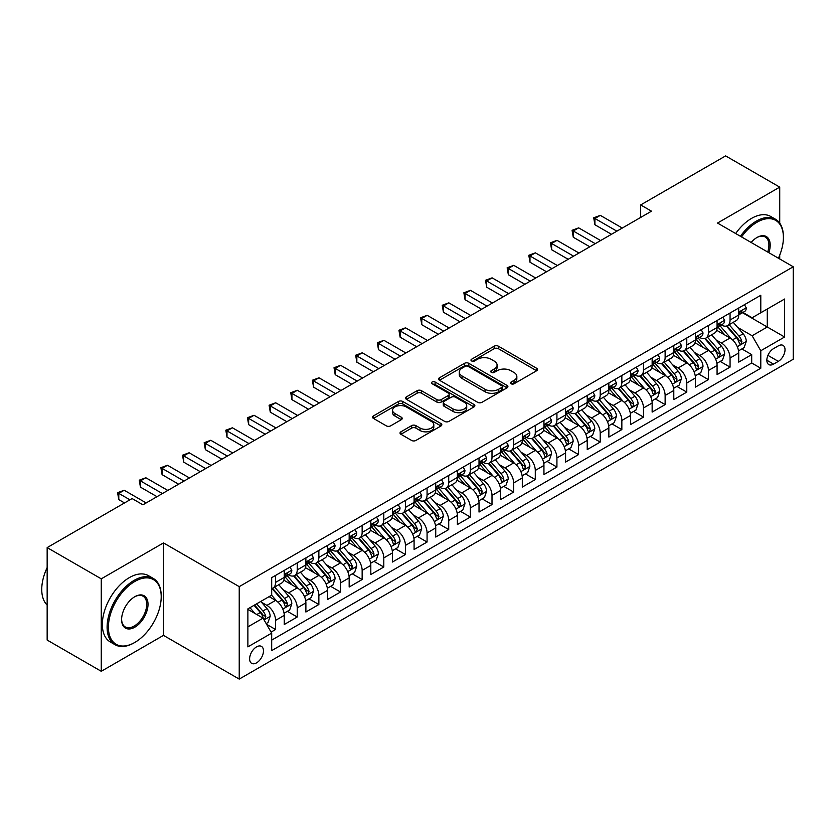 <?xml version="1.0" encoding="UTF-8"?>
<svg xmlns="http://www.w3.org/2000/svg" width="835" height="835" viewBox="0 0 835 835"><rect width="100%" height="100%" fill="white"/><g stroke="black" fill="none" stroke-linecap="round" stroke-linejoin="round"><path stroke-width="1.25" d="M511.103 383.766A2.098 1.211 0 0 0 514.078 383.766L536.654 370.74A3.006 1.733 0 0 0 537.531 369.508A3.006 1.733 0 0 0 536.654 368.287L498.411 346.212A3.006 1.733 0 0 0 494.163 346.212L471.598 359.238A2.098 1.211 0 0 0 470.982 360.094A2.098 1.211 0 0 0 471.598 360.96A2.098 1.211 0 0 0 474.572 360.96L477.495 359.269A9.613 5.553 0 0 1 491.084 359.269L494.268 361.106A9.613 5.553 0 0 1 497.086 365.031A9.613 5.553 0 0 1 494.268 368.955L491.345 370.646A2.098 1.211 0 0 0 490.73 371.502A2.098 1.211 0 0 0 491.345 372.368A2.098 1.211 0 0 0 494.32 372.368L497.242 370.677A9.613 5.553 0 0 1 510.843 370.677L514.026 372.514A9.613 5.553 0 0 1 516.844 376.439A9.613 5.553 0 0 1 514.026 380.363L511.103 382.054A2.098 1.211 0 0 0 510.488 382.91A2.098 1.211 0 0 0 511.103 383.766L511.103 382.054M256.543 662.865A9.79 5.657 120 0 0 262.941 654.233A9.79 5.657 120 0 0 261.438 646.384A9.79 5.657 120 0 0 256.543 646.875A9.79 5.657 120 0 0 250.145 655.496A9.79 5.657 120 0 0 251.648 663.345A9.79 5.657 120 0 0 256.543 662.865M400.915 431.81A3.006 1.733 0 0 0 400.028 433.041A3.006 1.733 0 0 0 400.915 434.263L411.634 440.462A3.006 1.733 0 0 0 415.882 440.462L440.953 425.986A3.006 1.733 0 0 0 441.83 424.764A3.006 1.733 0 0 0 440.953 423.533L402.72 401.458A3.006 1.733 0 0 0 398.472 401.458L373.402 415.934A3.006 1.733 0 0 0 372.525 417.156A3.006 1.733 0 0 0 373.402 418.387L386.355 425.871A3.006 1.733 0 0 0 390.603 425.871L401.332 419.671A3.006 1.733 0 0 0 402.219 418.45A3.006 1.733 0 0 0 401.332 417.218L394.913 413.513A8.037 4.645 0 0 1 392.554 410.225A8.037 4.645 0 0 1 397.512 405.946A8.037 4.645 0 0 1 406.269 406.948L431.445 421.477A8.037 4.645 0 0 1 433.803 424.764A8.037 4.645 0 0 1 428.835 429.044A8.037 4.645 0 0 1 420.078 428.042L415.882 425.62A3.006 1.733 0 0 0 411.634 425.62L400.915 431.81L400.915 434.263M163.483 542.917L101.265 578.832L47.157 547.603L47.157 640.059L101.265 671.298L163.483 635.372L239.227 679.106L239.227 586.64L163.483 542.917L163.483 635.372M779.723 223.133L779.723 187.134L717.505 223.049L793.25 266.782L239.227 586.64M779.723 187.134L725.625 155.894L640.675 204.94L640.675 217.434M47.157 547.603L132.107 498.558L142.921 504.81L651.498 211.182L640.675 204.94M477.703 402.324A3.006 1.733 0 0 0 481.952 402.324L507.012 387.847A3.006 1.733 0 0 0 507.899 386.615A3.006 1.733 0 0 0 507.012 385.394L468.779 363.319A3.006 1.733 0 0 0 464.531 363.319L439.461 377.785A3.006 1.733 0 0 0 438.584 379.017A3.006 1.733 0 0 0 439.461 380.238L477.703 402.324M432.979 384.225A2.098 1.211 0 0 1 435.108 384.517L435.108 382.023L473.988 404.464A3.006 1.733 0 0 1 474.864 405.695A3.006 1.733 0 0 1 473.988 406.916L448.917 421.393A3.006 1.733 0 0 1 444.669 421.393L406.436 399.318L406.436 396.865A3.006 1.733 0 0 0 405.549 398.086A3.006 1.733 0 0 0 406.436 399.318M406.436 396.865L417.166 390.665A3.006 1.733 0 0 1 421.414 390.665L436.914 399.621A3.006 1.733 0 0 0 441.162 399.621L448.28 395.508A3.006 1.733 0 0 0 449.157 394.287A3.006 1.733 0 0 0 448.28 393.055L432.133 383.735A2.098 1.211 0 0 1 431.518 382.879A2.098 1.211 0 0 1 432.822 381.762A2.098 1.211 0 0 1 435.108 382.023M271.093 632.095L275.581 629.506L266.605 624.319M261.491 602.254L266.929 605.385A12.243 7.066 60 0 1 275.581 620.384L284.244 615.385L284.244 624.507L297.229 617.013L287.376 611.324M283.138 589.76L288.576 592.892A12.243 7.066 60 0 1 297.229 607.89L305.881 602.891L305.881 612.013L318.866 604.509L309.023 598.831M304.775 577.256L310.213 580.398A12.243 7.066 60 0 1 318.866 595.397L327.529 590.397L327.529 599.52L340.513 592.015L330.66 586.337M326.422 564.763L331.85 567.904A12.243 7.066 60 0 1 340.513 582.893L349.166 577.903L349.166 587.026L362.15 579.521L352.307 573.843M348.059 552.269L353.497 555.411A12.243 7.066 60 0 1 362.15 570.399L370.813 565.41L370.813 574.522L383.797 567.028L373.944 561.339M369.707 539.775L375.134 542.917A12.243 7.066 60 0 1 383.797 557.905L392.45 552.906L392.45 562.028L405.434 554.534L395.592 548.846M391.344 527.282L396.782 530.423A12.243 7.066 60 0 1 405.434 545.412L414.087 540.412L414.087 549.534L427.071 542.04L417.229 536.352M412.991 514.788L418.418 517.93A12.243 7.066 60 0 1 427.071 532.918L435.734 527.918L435.734 537.041L448.719 529.547L438.876 523.858M434.628 502.294L440.066 505.436A12.243 7.066 60 0 1 448.719 520.424L457.371 515.425L457.371 524.547L470.355 517.053L460.513 511.364M456.265 489.801L461.703 492.932A12.243 7.066 60 0 1 470.355 507.93L479.019 502.931L479.019 512.053L492.003 504.559L482.15 498.871M477.912 477.307L483.34 480.438A12.243 7.066 60 0 1 492.003 495.437L500.656 490.437L500.656 499.56L513.64 492.065L503.797 486.377M499.549 464.813L504.987 467.944A12.243 7.066 60 0 1 513.64 482.943L522.303 477.944L522.303 487.066L535.287 479.572L525.434 473.883M521.197 452.32L526.624 455.451A12.243 7.066 60 0 1 535.287 470.449L543.94 465.45L543.94 474.572L556.924 467.068L547.082 461.39M542.834 439.826L548.271 442.957A12.243 7.066 60 0 1 556.924 457.956L565.577 452.956L565.577 462.079L578.572 454.574L568.718 448.896M564.481 427.322L569.908 430.463A12.243 7.066 60 0 1 578.572 445.462L587.224 440.462L587.224 449.585L600.208 442.08L590.366 436.402M586.118 414.828L591.556 417.97A12.243 7.066 60 0 1 600.208 432.958L608.861 427.969L608.861 437.081L621.845 429.587L612.003 423.909M607.755 402.334L613.193 405.476A12.243 7.066 60 0 1 621.845 420.464L630.509 415.465L630.509 424.587L643.493 417.093L633.64 411.404M629.402 389.841L634.83 392.982A12.243 7.066 60 0 1 643.493 407.971L652.145 402.971L652.145 412.093L665.13 404.599L655.287 398.911M651.039 377.347L656.477 380.489A12.243 7.066 60 0 1 665.13 395.477L673.793 390.477L673.793 399.6L686.777 392.106L676.924 386.417M672.686 364.853L678.114 367.995A12.243 7.066 60 0 1 686.777 382.983L695.43 377.984L695.43 387.106L708.414 379.612L698.571 373.923M694.323 352.36L699.761 355.491A12.243 7.066 60 0 1 708.414 370.489L717.077 365.49L717.077 374.612L730.061 367.118L730.061 357.996A12.243 7.066 -120 0 0 721.398 342.997L715.971 339.866M720.208 361.43L730.061 367.118M284.244 615.385A12.243 7.066 -120 0 0 275.581 600.386L269.089 596.639M305.881 602.891A12.243 7.066 -120 0 0 297.229 587.892L283.848 580.168M327.529 590.397A12.243 7.066 -120 0 0 318.866 575.398L305.485 567.675M349.166 577.903A12.243 7.066 -120 0 0 340.513 562.905L327.122 555.181M370.813 565.41A12.243 7.066 -120 0 0 362.15 550.411L348.769 542.687M392.45 552.906A12.243 7.066 -120 0 0 383.797 537.917L370.406 530.194M414.087 540.412A12.243 7.066 -120 0 0 405.434 525.424L392.053 517.7M435.734 527.918A12.243 7.066 -120 0 0 427.071 512.93L413.69 505.196M457.371 515.425A12.243 7.066 -120 0 0 448.719 500.436L435.338 492.702M479.019 502.931A12.243 7.066 -120 0 0 470.355 487.943L456.975 480.208M500.656 490.437A12.243 7.066 -120 0 0 492.003 475.439L478.622 467.715M522.303 477.944A12.243 7.066 -120 0 0 513.64 462.945L500.259 455.221M543.94 465.45A12.243 7.066 -120 0 0 535.287 450.451L521.896 442.727M565.577 452.956A12.243 7.066 -120 0 0 556.924 437.957L543.543 430.234M587.224 440.462A12.243 7.066 -120 0 0 578.572 425.464L565.18 417.74M608.861 427.969A12.243 7.066 -120 0 0 600.208 412.97L586.828 405.246M630.509 415.465A12.243 7.066 -120 0 0 621.845 400.476L608.465 392.753M652.145 402.971A12.243 7.066 -120 0 0 643.493 387.983L630.112 380.259M673.793 390.477A12.243 7.066 -120 0 0 665.13 375.489L651.749 367.755M695.43 377.984A12.243 7.066 -120 0 0 686.777 362.995L673.386 355.261M717.077 365.49A12.243 7.066 -120 0 0 708.414 350.502L695.033 342.767M778.314 345.878L773.554 348.623A9.488 5.48 120 0 0 767.355 356.983A9.488 5.48 120 0 0 768.816 364.592A9.488 5.48 120 0 0 773.554 364.123L778.314 361.367A9.488 5.48 120 0 0 784.514 353.007A9.488 5.48 120 0 0 783.063 345.408A9.488 5.48 120 0 0 778.314 345.878M239.227 679.106L793.25 359.248L793.25 266.782M247.88 626.876L263.035 618.13L271.688 633.128L271.688 650.622L760.789 368.245L760.789 350.752L752.126 335.753L737.608 327.372M271.688 633.128L247.88 646.875L247.88 608.882L271.688 595.146L271.688 577.653L760.789 295.266L760.789 312.76L784.597 299.024L784.597 337.006L760.789 350.752M288.461 574.835L288.576 574.897A12.243 7.066 60 0 0 294.692 575.503L303.345 570.514A12.243 7.066 -120 0 0 305.881 564.909L305.881 557.905M310.098 562.341L310.213 562.404A12.243 7.066 60 0 0 316.329 563.009L324.992 558.01A12.243 7.066 -120 0 0 327.529 552.415L327.529 545.412M331.745 549.847L331.85 549.91A12.243 7.066 60 0 0 337.977 550.516L346.629 545.516A12.243 7.066 -120 0 0 349.166 539.911L349.166 532.918M353.382 537.354L353.497 537.416A12.243 7.066 60 0 0 359.614 538.022L368.277 533.022A12.243 7.066 -120 0 0 370.813 527.417L370.813 520.424M375.019 524.86L375.134 524.923A12.243 7.066 60 0 0 381.261 525.528L389.914 520.529A12.243 7.066 -120 0 0 392.45 514.924L392.45 507.93M396.667 512.366L396.782 512.429A12.243 7.066 60 0 0 402.898 513.034L411.561 508.035A12.243 7.066 -120 0 0 414.087 502.43L414.087 495.437M418.304 499.862L418.418 499.935A12.243 7.066 60 0 0 424.545 500.541L433.198 495.541A12.243 7.066 -120 0 0 435.734 489.936L435.734 482.943M439.951 487.369L440.066 487.442A12.243 7.066 60 0 0 446.182 488.047L454.835 483.048A12.243 7.066 -120 0 0 457.371 477.443L457.371 470.449M461.588 474.875L461.703 474.948A12.243 7.066 60 0 0 467.819 475.553L476.482 470.554A12.243 7.066 -120 0 0 479.019 464.949L479.019 457.956M483.235 462.381L483.34 462.454A12.243 7.066 60 0 0 489.467 463.06L498.119 458.06A12.243 7.066 -120 0 0 500.656 452.455L500.656 445.452M504.872 449.888L504.987 449.95A12.243 7.066 60 0 0 511.103 450.566L519.767 445.566A12.243 7.066 -120 0 0 522.303 439.961L522.303 432.958M526.509 437.394L526.624 437.457A12.243 7.066 60 0 0 532.751 438.062L541.404 433.073A12.243 7.066 -120 0 0 543.94 427.468L543.94 420.464M548.157 424.9L548.271 424.963A12.243 7.066 60 0 0 554.388 425.568L563.051 420.579A12.243 7.066 -120 0 0 565.577 414.974L565.577 407.971M569.794 412.406L569.908 412.469A12.243 7.066 60 0 0 576.035 413.075L584.688 408.075A12.243 7.066 -120 0 0 587.224 402.47L587.224 395.477M591.441 399.913L591.556 399.975A12.243 7.066 60 0 0 597.672 400.581L606.325 395.581A12.243 7.066 -120 0 0 608.861 389.976L608.861 382.983M613.078 387.419L613.193 387.482A12.243 7.066 60 0 0 619.309 388.087L627.972 383.088A12.243 7.066 -120 0 0 630.509 377.483L630.509 370.489M634.725 374.925L634.83 374.988A12.243 7.066 60 0 0 640.956 375.593L649.609 370.594A12.243 7.066 -120 0 0 652.145 364.989L652.145 357.996M656.362 362.432L656.477 362.494A12.243 7.066 60 0 0 662.593 363.1L671.256 358.1A12.243 7.066 -120 0 0 673.793 352.495L673.793 345.502M677.999 349.928L678.114 350.001A12.243 7.066 60 0 0 684.241 350.606L692.893 345.606A12.243 7.066 -120 0 0 695.43 340.002L695.43 333.008M699.647 337.434L699.761 337.507A12.243 7.066 60 0 0 705.878 338.112L714.541 333.113A12.243 7.066 -120 0 0 717.077 327.508L717.077 320.515M271.688 640.121L751.698 362.995L751.698 354.624L738.714 362.119L738.714 352.996A12.243 7.066 -120 0 0 730.061 338.008L716.67 330.274M721.283 324.94L721.398 325.013A12.243 7.066 -120 0 0 727.525 325.619A12.243 7.066 -120 0 0 730.061 320.014L730.061 313.01M727.525 325.619L736.178 320.619A12.243 7.066 -120 0 0 738.714 315.014L738.714 308.011M275.581 575.398L275.581 582.402A12.243 7.066 60 0 1 273.055 587.997A12.243 7.066 60 0 1 271.688 588.498M273.055 587.997L281.708 583.007A12.243 7.066 -120 0 0 284.244 577.403L284.244 570.399M297.229 562.905L297.229 569.898A12.243 7.066 60 0 1 294.692 575.503M318.866 550.411L318.866 557.404A12.243 7.066 60 0 1 316.329 563.009M340.513 537.917L340.513 544.911A12.243 7.066 60 0 1 337.977 550.516M362.15 525.424L362.15 532.417A12.243 7.066 60 0 1 359.614 538.022M383.797 512.93L383.797 519.923A12.243 7.066 60 0 1 381.261 525.528M405.434 500.436L405.434 507.43A12.243 7.066 60 0 1 402.898 513.034M427.071 487.943L427.071 494.936A12.243 7.066 60 0 1 424.545 500.541M448.719 475.439L448.719 482.442A12.243 7.066 60 0 1 446.182 488.047M470.355 462.945L470.355 469.948A12.243 7.066 60 0 1 467.819 475.553M492.003 450.451L492.003 457.455A12.243 7.066 60 0 1 489.467 463.06M513.64 437.957L513.64 444.961A12.243 7.066 60 0 1 511.103 450.566M535.287 425.464L535.287 432.457A12.243 7.066 60 0 1 532.751 438.062M556.924 412.97L556.924 419.963A12.243 7.066 60 0 1 554.388 425.568M578.572 400.476L578.572 407.47A12.243 7.066 60 0 1 576.035 413.075M600.208 387.983L600.208 394.976A12.243 7.066 60 0 1 597.672 400.581M621.845 375.489L621.845 382.482A12.243 7.066 60 0 1 619.309 388.087M643.493 362.995L643.493 369.988A12.243 7.066 60 0 1 640.956 375.593M665.13 350.502L665.13 357.495A12.243 7.066 60 0 1 662.593 363.1M686.777 337.998L686.777 345.001A12.243 7.066 60 0 1 684.241 350.606M708.414 325.504L708.414 332.507A12.243 7.066 60 0 1 705.878 338.112M708.414 370.489L708.414 379.612M686.777 382.983L686.777 392.106M665.13 395.477L665.13 404.599M643.493 407.971L643.493 417.093M621.845 420.464L621.845 429.587M600.208 432.958L600.208 442.08M578.572 445.462L578.572 454.574M556.924 457.956L556.924 467.068M535.287 470.449L535.287 479.572M513.64 482.943L513.64 492.065M492.003 495.437L492.003 504.559M470.355 507.93L470.355 517.053M448.719 520.424L448.719 529.547M427.071 532.918L427.071 542.04M405.434 545.412L405.434 554.534M383.797 557.905L383.797 567.028M362.15 570.399L362.15 579.521M340.513 582.893L340.513 592.015M318.866 595.397L318.866 604.509M297.229 607.89L297.229 617.013M275.581 620.384L275.581 629.506M263.035 618.13L247.88 609.383M752.126 335.753L767.281 327.007L767.281 309.013L784.597 299.024M742.492 312.697L784.597 337.006M742.931 312.447L752.126 317.759L760.789 312.76M779.723 258.975L779.723 255.134M101.265 578.832L101.265 671.298M741.856 348.936L751.698 354.624M751.698 362.995L760.789 368.245M511.949 384.069L514.026 382.868A9.613 5.553 0 0 0 516.844 378.944L516.844 376.439M497.086 365.031L497.086 367.536A9.613 5.553 0 0 1 494.268 371.46L492.191 372.661M536.613 370.761L498.411 348.706A3.006 1.733 0 0 0 494.163 348.706L472.433 361.252M507.012 385.394L507.012 387.847L468.779 365.813A3.006 1.733 0 0 0 464.531 365.813L439.502 380.269M501.71 387.482A2.098 1.211 0 0 0 502.326 386.615A2.098 1.211 0 0 0 501.71 385.76L468.143 366.388A2.098 1.211 0 0 0 465.168 366.388L462.089 368.162A9.613 5.553 0 0 0 459.271 372.086A9.613 5.553 0 0 0 462.089 376.011L485.031 389.256A9.613 5.553 0 0 0 498.631 389.256L501.71 387.482L501.71 389.976A2.098 1.211 0 0 0 502.326 389.12L502.326 386.615M459.271 372.086L459.271 374.581A9.613 5.553 0 0 0 462.089 378.516L462.089 376.011M501.71 389.976L498.631 391.761A9.613 5.553 0 0 1 485.031 391.761L462.089 378.516M406.478 399.339L417.166 393.17L417.166 390.665M449.157 394.287L449.157 396.782A3.006 1.733 0 0 1 448.28 398.013L441.162 402.115A3.006 1.733 0 0 1 436.914 402.115L421.414 393.17A3.006 1.733 0 0 0 417.166 393.17M435.108 384.517L473.946 406.937M453.008 408.91A8.037 4.645 0 0 0 461.765 409.912A8.037 4.645 0 0 0 466.723 405.633A8.037 4.645 0 0 0 464.375 402.345L455.503 397.23A3.006 1.733 0 0 0 451.255 397.23L444.136 401.343A3.006 1.733 0 0 0 443.26 402.564A3.006 1.733 0 0 0 444.136 403.796L453.008 408.91L453.008 411.404A8.037 4.645 0 0 0 461.765 412.417A8.037 4.645 0 0 0 466.723 408.127L466.723 405.633M443.26 402.564L443.26 405.058A3.006 1.733 0 0 0 444.136 406.29L444.136 403.796M453.008 411.404L444.136 406.29M433.803 424.764L433.803 427.259A8.037 4.645 0 0 1 428.835 431.549A8.037 4.645 0 0 1 420.078 430.547L415.882 428.115A3.006 1.733 0 0 0 411.634 428.115L400.946 434.294M392.554 410.225L392.554 412.73A8.037 4.645 0 0 0 394.913 416.007L394.913 413.513M401.291 419.692L394.913 416.007M440.953 423.533L440.953 425.986L402.72 403.963A3.006 1.733 0 0 0 398.472 403.963L373.443 418.408M738.537 350.857L744.121 347.621L746.292 341.379A8.11 4.686 -120 0 0 743.129 333.76L733.245 322.31M731.262 338.791L719.958 325.713M724.832 334.981L718.267 327.393A19.435 11.22 -120 0 0 717.672 326.715M726.419 326.057L736.418 337.632A8.11 4.686 60 0 1 739.309 343.227L739.904 344.187L741 344.03L741.908 341.724A8.11 4.686 -120 0 0 739.017 336.14L729.132 324.69M727.003 325.869L737.754 338.311A4.133 2.39 60 0 1 738.798 339.928L741.908 341.724M744.444 304.702L746.292 307.885A8.11 4.686 60 0 1 744.611 311.476L740.499 313.856A8.11 4.686 -120 0 0 741.908 311.987L741.741 311.267M616.867 231.17L594.906 218.488L600.313 215.367L622.284 228.049M738.985 314.231L739.017 314.231A8.11 4.686 -120 0 0 740.499 313.856M740.864 311.382L741.908 311.987C741.397 310.766 740.53 311.267 739.309 313.48A8.11 4.686 60 0 1 738.714 314.638M611.46 234.301L594.906 224.74L594.906 218.488L593.716 217.81L600.313 215.367M594.906 224.74L593.716 217.81M778.408 258.213A37.335 21.553 120 0 0 783.407 237.484A37.335 21.553 120 0 0 757.001 222.235A37.335 21.553 120 0 0 741.543 236.931M740.436 236.284A38.253 22.086 -60 0 1 756.353 221.118A38.253 22.086 -60 0 1 775.475 219.219A38.253 22.086 -60 0 1 783.407 236.733A38.253 22.086 -60 0 1 783.397 237.109M751.124 242.463A18.673 10.782 -60 0 1 757.001 237.484L757.001 237.484A18.673 10.782 -60 0 1 768.826 252.681M735.666 233.539A38.253 22.086 -60 0 1 751.594 218.363A38.253 22.086 -60 0 1 770.715 216.474L775.475 219.219M767.689 252.024A17.754 10.25 120 0 0 765.225 236.983A17.754 10.25 120 0 0 756.667 237.683M134.164 642.804L134.811 642.439A37.335 21.553 120 0 0 161.207 596.701A37.335 21.553 120 0 0 134.811 581.463A37.335 21.553 120 0 0 108.404 627.189A37.335 21.553 120 0 0 134.811 642.439L134.164 642.814A38.253 22.086 -60 0 1 134.164 642.814A38.253 22.086 -60 0 1 115.032 644.703A38.253 22.086 -60 0 1 109.166 614.049A38.253 22.086 -60 0 1 134.164 580.335A38.253 22.086 -60 0 1 153.285 578.436A38.253 22.086 -60 0 1 161.207 595.95A38.253 22.086 -60 0 1 161.207 596.336M134.811 627.189A18.673 10.782 -60 0 1 121.607 619.57A18.673 10.782 -60 0 1 134.811 596.701L134.811 596.701A18.673 10.782 -60 0 1 148.014 604.321A18.673 10.782 -60 0 1 134.811 627.189M121.607 619.184A17.754 10.25 120 0 0 125.281 626.949A17.754 10.25 120 0 0 134.164 626.062A17.754 10.25 120 0 0 145.76 610.427A17.754 10.25 120 0 0 143.035 596.2A17.754 10.25 120 0 0 134.477 596.9M115.032 644.703L110.272 641.958A38.253 22.086 -60 0 1 104.406 611.303A38.253 22.086 -60 0 1 129.394 577.59A38.253 22.086 -60 0 1 148.526 575.691L153.285 578.436M47.157 605.072A38.253 22.086 -60 0 1 47.157 567.591M716.889 363.35L722.484 360.115L724.644 353.873A8.11 4.686 -120 0 0 721.492 346.254L711.597 334.804M709.614 351.284L698.321 338.206M703.185 347.475L696.63 339.887A19.435 11.22 -120 0 0 696.025 339.208M704.782 338.551L714.781 350.126A8.11 4.686 60 0 1 717.672 355.72L718.257 356.681L719.352 356.524L720.271 354.217A8.11 4.686 -120 0 0 717.38 348.633L707.485 337.183M705.366 338.363L716.117 350.804A4.133 2.39 60 0 1 717.15 352.422L720.271 354.217M695.252 375.844L700.836 372.608L703.007 366.367A8.11 4.686 -120 0 0 699.845 358.747L689.96 347.297M687.977 363.789L676.674 350.7M681.548 359.979L674.983 352.38A19.435 11.22 -120 0 0 674.388 351.702M683.134 351.044L693.134 362.62A8.11 4.686 60 0 1 696.025 368.214L696.62 369.174L697.716 369.018L698.624 366.711A8.11 4.686 -120 0 0 695.732 361.127L685.848 349.677M683.719 350.857L694.47 363.298A4.133 2.39 60 0 1 695.513 364.916L698.624 366.711M673.605 388.338L679.199 385.112L681.36 378.86A8.11 4.686 -120 0 0 678.208 371.241L668.313 359.802M666.33 376.282L655.037 363.194M659.9 372.473L653.346 364.874A19.435 11.22 -120 0 0 652.74 364.196M661.497 363.538L671.497 375.113A8.11 4.686 60 0 1 674.388 380.708L674.972 381.668L676.068 381.511L676.987 379.205A8.11 4.686 -120 0 0 674.096 373.621L664.201 362.171M662.082 363.35L672.833 375.792A4.133 2.39 60 0 1 673.866 377.41L676.987 379.205M651.968 400.831L657.562 397.606L659.723 391.354A8.11 4.686 -120 0 0 656.56 383.735L646.676 372.295M644.693 388.776L633.389 375.687M638.264 384.966L631.698 377.368A19.435 11.22 -120 0 0 631.103 376.689M639.85 376.032L649.849 387.617A8.11 4.686 60 0 1 652.751 393.202L653.335 394.162L654.431 394.005L655.339 391.698A8.11 4.686 -120 0 0 652.448 386.114L642.564 374.664M640.445 375.844L651.185 388.285A4.133 2.39 60 0 1 652.229 389.903L655.339 391.698M722.807 317.196L724.644 320.389A8.11 4.686 60 0 1 722.964 323.97L718.851 326.349A8.11 4.686 -120 0 0 720.271 324.481L720.094 323.761M595.23 243.663L573.269 230.982L578.676 227.861L600.636 240.543M717.338 326.725L717.38 326.725A8.11 4.686 -120 0 0 718.851 326.349M719.217 323.876L720.271 324.481C719.76 323.26 718.893 323.761 717.672 325.974A8.11 4.686 60 0 1 717.077 327.132M589.823 246.795L573.269 237.234L573.269 230.982L572.079 230.303L578.676 227.861M573.269 237.234L572.079 230.303M701.17 329.689L703.007 332.883A8.11 4.686 60 0 1 701.327 336.463L697.215 338.843A8.11 4.686 -120 0 0 698.624 336.975L698.457 336.255M573.593 256.168L551.622 243.486L557.028 240.355L578.999 253.036M695.701 339.219L695.732 339.219A8.11 4.686 -120 0 0 697.215 338.843M697.58 336.369L698.624 336.975C698.112 335.753 697.246 336.255 696.025 338.478A8.11 4.686 60 0 1 695.43 339.626M568.176 259.288L551.622 249.728L551.622 243.486L550.432 242.797L557.028 240.355M551.622 249.728L550.432 242.797M679.523 342.193L681.36 345.377A8.11 4.686 60 0 1 679.68 348.967L675.567 351.337A8.11 4.686 -120 0 0 676.987 349.468L676.809 348.748M551.945 268.661L529.985 255.98L535.392 252.848L557.362 265.53M674.064 351.712L674.096 351.712A8.11 4.686 -120 0 0 675.567 351.337M675.933 348.863L676.987 349.468C676.475 348.247 675.609 348.748 674.388 350.971A8.11 4.686 60 0 1 673.793 352.12M546.539 271.782L529.985 262.221L529.985 255.98L528.795 255.291L535.392 252.848M529.985 262.221L528.795 255.291M657.886 354.687L659.723 357.871A8.11 4.686 60 0 1 658.043 361.461L653.93 363.83A8.11 4.686 -120 0 0 655.339 361.962L655.172 361.242M530.308 281.155L508.338 268.473L513.755 265.342L535.715 278.024M652.417 364.206L652.448 364.206A8.11 4.686 -120 0 0 653.93 363.83M654.296 361.357L655.339 361.962C654.828 360.741 653.972 361.242 652.751 363.465A8.11 4.686 60 0 1 652.145 364.613M524.891 284.276L508.338 274.715L508.338 268.473L507.148 267.784L513.755 265.342M508.338 274.715L507.148 267.784M630.321 413.325L635.915 410.1L638.076 403.848A8.11 4.686 -120 0 0 634.924 396.239L625.029 384.789M623.056 401.27L611.752 388.181M616.616 397.46L610.061 389.861A19.435 11.22 -120 0 0 609.456 389.183M618.213 388.525L628.212 400.111A8.11 4.686 60 0 1 631.103 405.695L631.698 406.655L632.794 406.499L633.702 404.192A8.11 4.686 -120 0 0 630.811 398.608L620.916 387.158M618.798 388.338L629.548 400.779A4.133 2.39 60 0 1 630.592 402.397L633.702 404.192M636.239 367.181L638.076 370.364A8.11 4.686 60 0 1 636.406 373.955L632.293 376.324A8.11 4.686 -120 0 0 633.702 374.456L633.535 373.736M508.661 293.649L486.701 280.967L492.107 277.846L514.078 290.528M630.78 376.71L630.811 376.71A8.11 4.686 -120 0 0 632.293 376.324M632.659 373.85L633.702 374.456C633.191 373.235 632.325 373.736 631.103 375.959A8.11 4.686 60 0 1 630.509 377.107M503.255 296.769L486.701 287.209L486.701 280.967L485.511 280.278L492.107 277.846M486.701 287.209L485.511 280.278M608.684 425.819L614.278 422.593L616.439 416.341A8.11 4.686 -120 0 0 613.276 408.733L603.392 397.283M601.409 413.763L590.105 400.675M594.979 409.954L588.424 402.355A19.435 11.22 -120 0 0 587.819 401.677M596.566 401.019L606.575 412.605A8.11 4.686 60 0 1 609.466 418.189L610.051 419.149L611.147 418.993L612.055 416.686A8.11 4.686 -120 0 0 609.164 411.102L599.279 399.652M597.161 400.831L607.901 413.273A4.133 2.39 60 0 1 608.945 414.891L612.055 416.686M614.602 379.674L616.439 382.858A8.11 4.686 60 0 1 614.758 386.448L610.646 388.818A8.11 4.686 -120 0 0 612.055 386.949L611.888 386.229M487.024 306.142L465.053 293.461L470.47 290.34L492.431 303.022M609.133 389.204L609.164 389.204A8.11 4.686 -120 0 0 610.646 388.818M611.011 386.344L612.055 386.949C611.554 385.728 610.688 386.229 609.466 388.452A8.11 4.686 60 0 1 608.861 389.601M481.618 309.263L465.053 299.702L465.053 293.461L463.863 292.772L470.47 290.34M465.053 299.702L463.863 292.772M587.036 438.312L592.631 435.087L594.802 428.835A8.11 4.686 -120 0 0 591.639 421.226L581.755 409.776M579.772 426.257L568.468 413.168M573.342 422.447L566.777 414.849A19.435 11.22 -120 0 0 566.172 414.181M574.929 413.513L584.928 425.098A8.11 4.686 60 0 1 587.819 430.683L588.414 431.643L589.51 431.486L590.418 429.18A8.11 4.686 -120 0 0 587.527 423.595L577.643 412.146M575.513 413.325L586.264 425.767A4.133 2.39 60 0 1 587.308 427.384L590.418 429.18M592.954 392.168L594.802 395.352A8.11 4.686 60 0 1 593.121 398.942L589.009 401.311A8.11 4.686 -120 0 0 590.418 399.443L590.251 398.723M465.377 318.636L443.416 305.954L448.823 302.834L470.794 315.515M587.496 401.698L587.527 401.698A8.11 4.686 -120 0 0 589.009 401.311M589.374 398.838L590.418 399.443C589.907 398.222 589.04 398.723 587.819 400.946A8.11 4.686 60 0 1 587.224 402.105M459.97 321.757L443.416 312.207L443.416 305.954L442.226 305.266L448.823 302.834M443.416 312.207L442.226 305.266M565.399 450.806L570.994 447.581L573.154 441.329A8.11 4.686 -120 0 0 569.992 433.72L560.108 422.27M558.124 438.751L546.831 425.662M551.695 434.941L545.14 427.343A19.435 11.22 -120 0 0 544.535 426.675M553.292 426.007L563.291 437.592A8.11 4.686 60 0 1 566.182 443.176L566.767 444.136L567.863 443.99L568.781 441.684A8.11 4.686 -120 0 0 565.89 436.089L555.995 424.639M553.876 425.819L564.617 438.26A4.133 2.39 60 0 1 565.66 439.878L568.781 441.684M571.317 404.662L573.154 407.845A8.11 4.686 60 0 1 571.474 411.436L567.362 413.805A8.11 4.686 -120 0 0 568.781 411.937L568.604 411.227M443.74 331.13L421.779 318.448L427.186 315.327L449.146 328.009M565.848 414.191L565.89 414.191A8.11 4.686 -120 0 0 567.362 413.805M567.727 411.342L568.781 411.937C568.27 410.716 567.403 411.217 566.182 413.44A8.11 4.686 60 0 1 565.577 414.598M438.333 334.25L421.779 324.7L421.779 318.448L420.579 317.759L427.186 315.327M421.779 324.7L420.579 317.759M543.762 463.3L549.346 460.075L551.517 453.822A8.11 4.686 -120 0 0 548.355 446.214L538.471 434.764M536.487 451.244L525.184 438.166M530.058 447.435L523.493 439.847A19.435 11.22 -120 0 0 522.898 439.168M531.644 438.511L541.644 450.086A8.11 4.686 60 0 1 544.535 455.67L545.13 456.63L546.226 456.484L547.134 454.177A8.11 4.686 -120 0 0 544.243 448.583L534.358 437.143M532.229 438.312L542.98 450.764A4.133 2.39 60 0 1 544.023 452.372L547.134 454.177M549.67 417.156L551.517 420.339A8.11 4.686 60 0 1 549.837 423.93L545.725 426.309A8.11 4.686 -120 0 0 547.134 424.441L546.967 423.721M422.103 343.623L400.132 330.942L405.539 327.821L427.51 340.503M544.211 426.685L544.243 426.685A8.11 4.686 -120 0 0 545.725 426.309M546.09 423.836L547.134 424.441C546.622 423.209 545.756 423.71 544.535 425.933A8.11 4.686 60 0 1 543.94 427.092M416.686 346.744L400.132 337.194L400.132 330.942L398.942 330.253L405.539 327.821M400.132 337.194L398.942 330.253M522.115 475.804L527.71 472.568L529.87 466.327A8.11 4.686 -120 0 0 526.718 458.707L516.823 447.257M514.84 463.738L503.547 450.66M508.411 459.928L501.856 452.34A19.435 11.22 -120 0 0 501.25 451.662M510.008 451.004L520.007 462.58A8.11 4.686 60 0 1 522.898 468.164L523.482 469.124L524.578 468.978L525.497 466.671A8.11 4.686 -120 0 0 522.606 461.077L512.711 449.637M510.592 450.817L521.343 463.258A4.133 2.39 60 0 1 522.376 464.865L525.497 466.671M528.033 429.649L529.87 432.833A8.11 4.686 60 0 1 528.19 436.423L524.077 438.803A8.11 4.686 -120 0 0 525.497 436.935L525.319 436.214M400.456 356.117L378.495 343.435L383.902 340.315L405.873 352.996M522.574 439.179L522.606 439.179A8.11 4.686 -120 0 0 524.077 438.803M524.443 436.329L525.497 436.935C524.985 435.713 524.119 436.204 522.898 438.427A8.11 4.686 60 0 1 522.303 439.586M395.049 359.248L378.495 349.688L378.495 343.435L377.305 342.747L383.902 340.315M378.495 349.688L377.305 342.747M500.478 488.298L506.073 485.062L508.233 478.82A8.11 4.686 -120 0 0 505.071 471.201L495.186 459.751M493.203 476.232L481.899 463.154M486.774 472.422L480.208 464.834A19.435 11.22 -120 0 0 479.614 464.156M488.36 463.498L498.359 475.073A8.11 4.686 60 0 1 501.25 480.657L501.845 481.628L502.941 481.471L503.849 479.165A8.11 4.686 -120 0 0 500.958 473.581L491.074 462.131M488.955 463.31L499.695 475.752A4.133 2.39 60 0 1 500.739 477.37L503.849 479.165M506.396 442.143L508.233 445.326A8.11 4.686 60 0 1 506.553 448.917L502.44 451.297A8.11 4.686 -120 0 0 503.849 449.428L503.682 448.708M378.819 368.611L356.848 355.929L362.265 352.808L384.225 365.49M500.927 451.672L500.958 451.672A8.11 4.686 -120 0 0 502.44 451.297M502.806 448.823L503.849 449.428C503.338 448.207 502.472 448.708 501.25 450.921A8.11 4.686 60 0 1 500.656 452.079M373.402 371.742L356.848 362.181L356.848 355.929L355.658 355.24L362.265 352.808M356.848 362.181L355.658 355.24M478.831 500.791L484.425 497.556L486.586 491.314A8.11 4.686 -120 0 0 483.434 483.695L473.539 472.245M471.566 488.726L460.262 475.647M465.126 484.916L458.572 477.328A19.435 11.22 -120 0 0 457.966 476.649M466.723 475.992L476.722 487.567A8.11 4.686 60 0 1 479.614 493.161L480.208 494.122L481.304 493.965L482.212 491.658A8.11 4.686 -120 0 0 479.321 486.074L469.427 474.624M467.308 475.804L478.058 488.245A4.133 2.39 60 0 1 479.092 489.863L482.212 491.658M484.749 454.637L486.586 457.83A8.11 4.686 60 0 1 484.916 461.411L480.803 463.79A8.11 4.686 -120 0 0 482.212 461.922L482.035 461.202M357.171 381.104L335.211 368.423L340.617 365.302L362.588 377.984M479.29 464.166L479.321 464.166A8.11 4.686 -120 0 0 480.803 463.79M481.169 461.317L482.212 461.922C481.701 460.701 480.835 461.202 479.614 463.415A8.11 4.686 60 0 1 479.019 464.573M351.765 384.236L335.211 374.675L335.211 368.423L334.021 367.744L340.617 365.302M335.211 374.675L334.021 367.744M457.194 513.285L462.788 510.049L464.949 503.808A8.11 4.686 -120 0 0 461.786 496.188L451.902 484.738M449.919 501.219L438.615 488.141M443.489 497.409L436.935 489.821A19.435 11.22 -120 0 0 436.329 489.143M445.076 488.485L455.085 500.061A8.11 4.686 60 0 1 457.977 505.655L458.561 506.615L459.657 506.459L460.565 504.152A8.11 4.686 -120 0 0 457.674 498.568L447.79 487.118M445.671 488.298L456.411 500.739A4.133 2.39 60 0 1 457.455 502.357L460.565 504.152M463.112 467.13L464.949 470.324A8.11 4.686 60 0 1 463.268 473.904L459.156 476.284A8.11 4.686 -120 0 0 460.565 474.416L460.398 473.695M335.534 393.609L313.563 380.917L318.98 377.796L340.941 390.477M457.643 476.66L457.674 476.66A8.11 4.686 -120 0 0 459.156 476.284M459.521 473.81L460.565 474.416C460.064 473.195 459.198 473.695 457.977 475.919A8.11 4.686 60 0 1 457.371 477.067M330.117 396.729L313.563 387.169L313.563 380.917L312.373 380.238L318.98 377.796M313.563 387.169L312.373 380.238M435.546 525.779L441.141 522.553L443.302 516.301A8.11 4.686 -120 0 0 440.149 508.682L430.265 497.232M428.282 513.723L416.978 500.635M421.852 509.914L415.287 502.315A19.435 11.22 -120 0 0 414.682 501.637M423.439 500.979L433.438 512.554A8.11 4.686 60 0 1 436.329 518.149L436.924 519.109L438.02 518.952L438.928 516.646A8.11 4.686 -120 0 0 436.037 511.062L426.153 499.612M424.023 500.791L434.774 513.233A4.133 2.39 60 0 1 435.818 514.851L438.928 516.646M441.464 479.624L443.302 482.818A8.11 4.686 60 0 1 441.631 486.398L437.519 488.778A8.11 4.686 -120 0 0 438.928 486.909L438.761 486.189M313.887 406.102L291.926 393.421L297.333 390.289L319.304 402.971M436.006 489.153L436.037 489.153A8.11 4.686 -120 0 0 437.519 488.778M437.884 486.304L438.928 486.909C438.417 485.688 437.55 486.189 436.329 488.412A8.11 4.686 60 0 1 435.734 489.56M308.48 409.223L291.926 399.662L291.926 393.421L290.737 392.732L297.333 390.289M291.926 399.662L290.737 392.732M413.909 538.272L419.504 535.047L421.665 528.795A8.11 4.686 -120 0 0 418.502 521.176L408.618 509.736M406.635 526.217L395.341 513.128M400.205 522.407L393.65 514.809A19.435 11.22 -120 0 0 393.045 514.13M401.792 513.473L411.801 525.058A8.11 4.686 60 0 1 414.692 530.642L415.277 531.603L416.373 531.446L417.291 529.139A8.11 4.686 -120 0 0 414.4 523.555L404.505 512.106M402.386 513.285L413.127 525.726A4.133 2.39 60 0 1 414.17 527.344L417.291 529.139M419.828 492.128L421.665 495.312A8.11 4.686 60 0 1 419.984 498.902L415.872 501.271A8.11 4.686 -120 0 0 417.291 499.403L417.114 498.683M292.25 418.596L270.279 405.914L275.696 402.783L297.657 415.465M414.358 501.647L414.4 501.647A8.11 4.686 -120 0 0 415.872 501.271M416.237 498.798L417.291 499.403C416.78 498.182 415.913 498.683 414.692 500.906A8.11 4.686 60 0 1 414.087 502.054M286.843 421.717L270.279 412.156L270.279 405.914L269.089 405.226L275.696 402.783M270.279 412.156L269.089 405.226M392.273 550.766L397.857 547.541L400.028 541.289A8.11 4.686 -120 0 0 396.865 533.68L386.981 522.23M384.998 538.711L373.694 525.622M378.568 534.901L372.003 527.303A19.435 11.22 -120 0 0 371.408 526.624M380.155 525.966L390.154 537.552A8.11 4.686 60 0 1 393.045 543.136L393.64 544.096L394.736 543.94L395.644 541.633A8.11 4.686 -120 0 0 392.753 536.049L382.868 524.599M380.739 525.779L391.49 538.22A4.133 2.39 60 0 1 392.533 539.838L395.644 541.633M398.18 504.622L400.028 507.805A8.11 4.686 60 0 1 398.347 511.396L394.235 513.765A8.11 4.686 -120 0 0 395.644 511.897L395.477 511.177M270.613 431.09L248.642 418.408L254.049 415.277L276.02 427.969M392.721 514.151L392.753 514.151A8.11 4.686 -120 0 0 394.235 513.765M394.6 511.291L395.644 511.897C395.132 510.676 394.266 511.177 393.045 513.4A8.11 4.686 60 0 1 392.45 514.548M265.196 434.21L248.642 424.65L248.642 418.408L247.452 417.719L254.049 415.277M248.642 424.65L247.452 417.719M370.625 563.26L376.22 560.034L378.38 553.782A8.11 4.686 -120 0 0 375.228 546.173L365.333 534.724M363.35 551.204L352.057 538.116M356.921 547.395L350.366 539.796A19.435 11.22 -120 0 0 349.761 539.118M358.518 538.46L368.517 550.046A8.11 4.686 60 0 1 371.408 555.63L371.992 556.59L373.088 556.434L374.007 554.127A8.11 4.686 -120 0 0 371.116 548.543L361.221 537.093M359.102 538.272L369.853 550.714A4.133 2.39 60 0 1 370.886 552.332L374.007 554.127M376.543 517.115L378.38 520.299A8.11 4.686 60 0 1 376.7 523.889L372.587 526.259A8.11 4.686 -120 0 0 374.007 524.39L373.829 523.67M248.966 443.583L227.005 430.902L232.412 427.781L254.372 440.462M371.084 526.645L371.116 526.645A8.11 4.686 -120 0 0 372.587 526.259M372.953 523.785L374.007 524.39C373.495 523.169 372.629 523.67 371.408 525.893A8.11 4.686 60 0 1 370.813 527.042M243.559 446.704L227.005 437.143L227.005 430.902L225.815 430.213L232.412 427.781M227.005 437.143L225.815 430.213M348.988 575.753L354.572 572.528L356.743 566.276A8.11 4.686 -120 0 0 353.581 558.667L343.696 547.217M341.713 563.698L330.409 550.609M335.284 559.888L328.719 552.29A19.435 11.22 -120 0 0 328.124 551.622M336.87 550.954L346.869 562.539A8.11 4.686 60 0 1 349.761 568.124L350.356 569.084L351.452 568.927L352.36 566.621A8.11 4.686 -120 0 0 349.468 561.036L339.584 549.587M337.465 550.766L348.205 563.207A4.133 2.39 60 0 1 349.249 564.825L352.36 566.621M354.906 529.609L356.743 532.793A8.11 4.686 60 0 1 355.063 536.383L350.95 538.752A8.11 4.686 -120 0 0 352.36 536.884L352.193 536.164M227.329 456.077L205.358 443.395L210.775 440.275L232.735 452.956M349.437 539.139L349.468 539.139A8.11 4.686 -120 0 0 350.95 538.752M351.316 536.279L352.36 536.884C351.848 535.663 350.982 536.164 349.761 538.387A8.11 4.686 60 0 1 349.166 539.546M221.912 459.198L205.358 449.637L205.358 443.395L204.168 442.707L210.775 440.275M205.358 449.637L204.168 442.707M327.341 588.247L332.935 585.022L335.096 578.77A8.11 4.686 -120 0 0 331.944 571.161L322.049 559.711M320.076 576.192L308.773 563.103M313.636 572.382L307.082 564.784A19.435 11.22 -120 0 0 306.476 564.116M315.233 563.448L325.233 575.033A8.11 4.686 60 0 1 328.124 580.617L328.719 581.577L329.815 581.421L330.723 579.114A8.11 4.686 -120 0 0 327.831 573.53L317.937 562.08M315.818 563.26L326.568 575.701A4.133 2.39 60 0 1 327.602 577.319L330.723 579.114M333.259 542.103L335.096 545.286A8.11 4.686 60 0 1 333.416 548.877L329.314 551.246A8.11 4.686 -120 0 0 330.723 549.378L330.545 548.658M205.681 468.571L183.721 455.889L189.127 452.768L211.098 465.45M327.8 551.632L327.831 551.632A8.11 4.686 -120 0 0 329.314 551.246M329.668 548.772L330.723 549.378C330.211 548.157 329.345 548.658 328.124 550.881A8.11 4.686 60 0 1 327.529 552.039M200.275 471.692L183.721 462.141L183.721 455.889L182.531 455.2L189.127 452.768M183.721 462.141L182.531 455.2M305.704 600.741L311.298 597.516L313.459 591.264A8.11 4.686 -120 0 0 310.296 583.655L300.412 572.205M298.429 588.685L287.125 575.607M291.999 584.876L285.445 577.277A19.435 11.22 -120 0 0 284.839 576.609M293.586 575.952L303.596 587.527A8.11 4.686 60 0 1 306.487 593.111L307.071 594.071L308.167 593.925L309.075 591.618A8.11 4.686 -120 0 0 306.184 586.024L296.3 574.574M294.181 575.753L304.921 588.195A4.133 2.39 60 0 1 305.965 589.813L309.075 591.618M311.622 554.597L313.459 557.78A8.11 4.686 60 0 1 311.779 561.37L307.666 563.74A8.11 4.686 -120 0 0 309.075 561.872L308.908 561.162M184.044 481.064L162.073 468.383L167.491 465.262L189.451 477.944M306.153 564.126L306.184 564.126A8.11 4.686 -120 0 0 307.666 563.74M308.031 561.277L309.075 561.872C308.574 560.65 307.708 561.151 306.487 563.375A8.11 4.686 60 0 1 305.881 564.533M178.627 484.185L162.073 474.635L162.073 468.383L160.884 467.694L167.491 465.262M162.073 474.635L160.884 467.694M284.057 613.234L289.651 610.009L291.812 603.768A8.11 4.686 -120 0 0 288.659 596.148L278.765 584.698M276.792 601.179L271.615 595.188M270.363 597.369L269.517 596.399M271.949 588.445L281.948 600.021A8.11 4.686 60 0 1 284.839 605.605L285.434 606.565L286.53 606.419L287.438 604.112A8.11 4.686 -120 0 0 284.547 598.518L274.663 587.078M272.534 588.247L283.284 600.699A4.133 2.39 60 0 1 284.328 602.306L287.438 604.112M289.975 567.09L291.812 570.274A8.11 4.686 60 0 1 290.142 573.864L286.029 576.244A8.11 4.686 -120 0 0 287.438 574.376L287.271 573.655M162.397 493.558L140.437 480.877L145.843 477.756L167.814 490.437M284.516 576.62L284.547 576.62A8.11 4.686 -120 0 0 286.029 576.244M286.395 573.77L287.438 574.376C286.927 573.154 286.061 573.645 284.839 575.868A8.11 4.686 60 0 1 284.244 577.027M156.99 496.679L140.437 487.129L140.437 480.877L139.247 480.188L145.843 477.756M140.437 487.129L139.247 480.188M266.177 623.568L268.014 622.503L270.175 616.261A8.11 4.686 -120 0 0 267.012 608.642L260.791 601.43M254.978 613.485L249.968 607.682M248.715 609.863L247.88 608.903M254.08 605.312L260.311 612.514A8.11 4.686 60 0 1 263.202 618.098L263.787 619.069L264.883 618.912L265.801 616.606A8.11 4.686 -120 0 0 262.9 611.011L256.679 603.809M254.581 605.02L261.637 613.193A4.133 2.39 60 0 1 262.681 614.8L265.801 616.606M129.936 499.81L118.789 493.37L124.206 490.249L146.167 502.931M124.53 502.931L118.789 499.622L118.789 493.37L117.599 492.681L124.206 490.249M118.789 499.622L117.599 492.681M266.929 605.385L275.581 600.386M288.576 592.892L297.229 587.892M310.213 580.398L318.866 575.398M331.85 567.904L340.513 562.905M353.497 555.411L362.15 550.411M375.134 542.917L383.797 537.917M396.782 530.423L405.434 525.424M418.418 517.93L427.071 512.93M440.066 505.436L448.719 500.436M461.703 492.932L470.355 487.943M483.34 480.438L492.003 475.439M504.987 467.944L513.64 462.945M526.624 455.451L535.287 450.451M548.271 442.957L556.924 437.957M569.908 430.463L578.572 425.464M591.556 417.97L600.208 412.97M613.193 405.476L621.845 400.476M634.83 392.982L643.493 387.983M656.477 380.489L665.13 375.489M678.114 367.995L686.777 362.995M699.761 355.491L708.414 350.502M721.398 342.997L730.061 338.008M730.061 320.014L738.714 315.014M275.581 582.402L284.244 577.403M297.229 569.898L305.881 564.909M318.866 557.404L327.529 552.415M340.513 544.911L349.166 539.911M362.15 532.417L370.813 527.417M383.797 519.923L392.45 514.924M405.434 507.43L414.087 502.43M427.071 494.936L435.734 489.936M448.719 482.442L457.371 477.443M470.355 469.948L479.019 464.949M492.003 457.455L500.656 452.455M513.64 444.961L522.303 439.961M535.287 432.457L543.94 427.468M556.924 419.963L565.577 414.974M578.572 407.47L587.224 402.47M600.208 394.976L608.861 389.976M621.845 382.482L630.509 377.483M643.493 369.988L652.145 364.989M665.13 357.495L673.793 352.495M686.777 345.001L695.43 340.002M708.414 332.507L717.077 327.508M730.061 357.996L738.714 352.996M767.939 355.376L778.314 361.367M766.843 360.24L773.554 364.123M514.026 382.868L514.026 380.363M491.345 372.368L491.345 370.646M494.268 371.46L494.268 368.955M471.598 360.96L471.598 359.238M494.163 348.706L494.163 346.212M498.411 348.706L498.411 346.212M536.654 370.74L536.654 368.287M439.461 380.238L439.461 377.785M464.531 365.813L464.531 363.319M468.779 365.813L468.779 363.319M485.031 391.761L485.031 389.256M498.631 391.761L498.631 389.256M421.414 393.17L421.414 390.665M436.914 402.115L436.914 399.621M441.162 402.115L441.162 399.621M448.28 398.013L448.28 395.508M473.988 406.916L473.988 404.464M411.634 428.115L411.634 425.62M415.882 428.115L415.882 425.62M420.078 430.547L420.078 428.042M401.332 419.671L401.332 417.218M373.402 418.387L373.402 415.934M398.472 403.963L398.472 401.458M402.72 403.963L402.72 401.458M737.295 346.692L746.229 341.536M739.017 336.14L743.129 333.76M732.556 339.866L736.418 337.632M746.229 307.802L738.714 312.144M715.658 359.186L724.592 354.03M717.38 348.633L721.492 346.254M710.909 352.36L714.781 350.126M694.01 371.679L702.955 366.523M695.732 361.127L699.845 358.747M689.272 364.853L693.134 362.62M672.373 384.173L681.308 379.017M674.096 373.621L678.208 371.241M667.624 377.347L671.497 375.113M650.726 396.677L659.671 391.511M652.448 386.114L656.56 383.735M645.987 389.851L649.849 387.617M724.592 320.296L717.077 324.638M702.955 332.789L695.43 337.131M681.308 345.283L673.793 349.625M659.671 357.777L652.145 362.119M629.089 409.171L638.023 404.004M630.811 398.608L634.924 396.239M624.34 402.345L628.212 400.111M638.023 370.27L630.509 374.612M607.442 421.665L616.387 416.498M609.164 411.102L613.276 408.733M602.703 414.838L606.575 412.605M616.387 382.764L608.861 387.106M585.805 434.158L594.739 428.992M587.527 423.595L591.639 421.226M581.066 427.332L584.928 425.098M594.739 395.258L587.224 399.6M564.168 446.652L573.102 441.485M565.89 436.089L569.992 433.72M559.419 439.826L563.291 437.592M573.102 407.751L565.577 412.093M542.52 459.146L551.465 453.989M544.243 448.583L548.355 446.214M537.782 452.32L541.644 450.086M551.465 420.245L543.94 424.587M520.883 471.639L529.818 466.483M522.606 461.077L526.718 458.707M516.134 464.813L520.007 462.58M529.818 432.739L522.303 437.081M499.236 484.133L508.181 478.977M500.958 473.581L505.071 471.201M494.497 477.307L498.359 475.073M508.181 445.243L500.656 449.574M477.599 496.627L486.534 491.471M479.321 486.074L483.434 483.695M472.85 489.801L476.722 487.567M486.534 457.737L479.019 462.079M455.952 509.12L464.897 503.964M457.674 498.568L461.786 496.188M451.213 502.294L455.085 500.061M464.897 470.23L457.371 474.572M434.315 521.614L443.249 516.458M436.037 511.062L440.149 508.682M429.576 514.788L433.438 512.554M443.249 482.724L435.734 487.066M412.667 534.118L421.612 528.952M414.4 523.555L418.502 521.176M407.929 527.282L411.801 525.058M421.612 495.218L414.087 499.56M391.03 546.612L399.975 541.445M392.753 536.049L396.865 533.68M386.292 539.786L390.154 537.552M399.975 507.711L392.45 512.053M369.394 559.106L378.328 553.939M371.116 548.543L375.228 546.173M364.644 552.279L368.517 550.046M378.328 520.205L370.813 524.547M347.746 571.599L356.691 566.433M349.468 561.036L353.581 558.667M343.008 564.773L346.869 562.539M356.691 532.699L349.166 537.041M326.109 584.093L335.044 578.926M327.831 573.53L331.944 571.161M321.36 577.267L325.233 575.033M335.044 545.192L327.529 549.534M304.462 596.587L313.407 591.42M306.184 586.024L310.296 583.655M299.723 589.76L303.596 587.527M313.407 557.686L305.881 562.028M282.825 609.08L291.759 603.924M284.547 598.518L288.659 596.148M278.076 602.254L281.948 600.021M291.759 570.18L284.244 574.522M264.058 619.914L270.123 616.418M262.9 611.011L267.012 608.642M256.804 614.539L260.311 612.514M783.407 237.484L783.407 236.733M161.207 596.701L161.207 595.95"/></g></svg>

